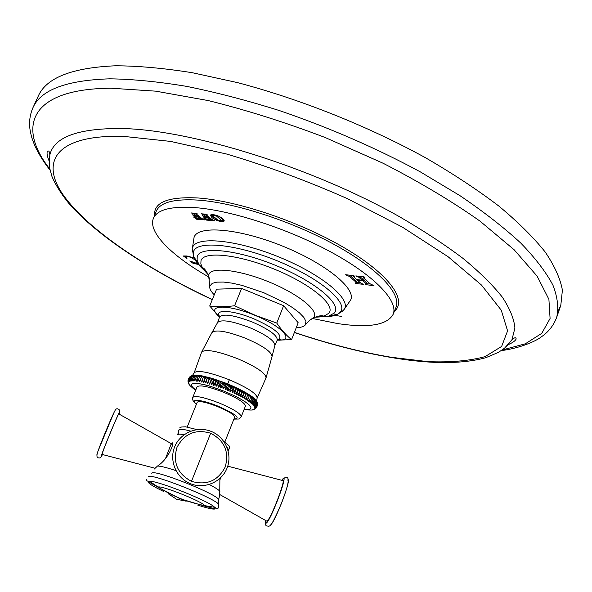 <?xml version="1.0" encoding="UTF-8"?>
<svg xmlns="http://www.w3.org/2000/svg" width="592" height="592" viewBox="0 0 592 592"><rect width="100%" height="100%" fill="white"/><g stroke="black" fill="none" stroke-linecap="round" stroke-linejoin="round"><path stroke-width="0.89" d="M50.083 170.185C43.741 162.082 38.717 154.068 35.009 146.143C31.309 137.144 31.25 135.657 30.207 130.632C28.823 122.995 29.696 115.44 32.826 107.959L38.177 96.311C46.109 77.841 71.898 67.666 115.544 65.786C138.343 65.882 163.947 68.191 192.348 72.727L237.592 82.636C300.625 99.249 368.439 126.355 425.581 157.79C453.109 173.752 477.544 189.854 498.871 206.09C518.118 222.126 533.562 237.436 545.21 252.037C554.645 266.015 560.372 278.736 562.4 290.191L560.802 305.346L558.078 311.251M208.776 276.982C171.924 256.07 147.682 232.19 153.409 218.389C157.117 209.598 171.14 206.016 195.478 207.644C232.227 210.5 289.584 229.252 332.593 252.932C375.698 276.634 398.542 301.38 393.169 314.285C387.264 325.045 368.912 328.168 338.106 323.654L312.672 318.54M211.921 217.641L210.382 215.214C211.551 214.237 214.178 214.511 218.263 216.021C222.111 217.797 224.094 219.432 224.213 220.912L224.176 221.045C223.036 222.022 220.424 221.748 216.346 220.224L211.921 217.641L212.358 216.591L215.865 218.766M211.98 219.521L206.867 215.355L206.423 214.815L207.17 214.659L206.66 214.252L201.302 213.801L204.196 215.125L206.467 216.975L202.375 215.673L205.491 218.219L206.097 218.285L205.653 217.53L207.03 217.434L209.827 219.839L206.097 219.129L203.374 217.863L206.194 220.069L214.726 220.838L211.98 219.521M204.773 219.943L202.042 218.64L196.914 214.496L196.47 213.964L197.203 213.801L196.685 213.401L191.408 212.957L194.287 214.274L196.559 216.11L192.504 214.815L195.626 217.345L196.226 217.419L195.774 216.657L197.129 216.561L199.933 218.951L196.248 218.248L193.54 216.99L196.359 219.188L204.788 219.913M370.126 283.812L363.865 278.255L363.392 277.589L364.739 277.411L364.073 276.856L355.829 275.902L358.434 276.967L362.437 280.26L356.658 279.572L353.283 276.36L354.482 276.205L353.816 275.657L345.676 274.718L349.606 276.575L355.91 282.088L356.369 282.739L355.045 282.895L355.703 283.435L363.814 284.412L361.238 283.376L357.361 280.186L363.14 280.882L366.389 283.997L365.153 284.123L365.804 284.671L373.981 285.67L370.126 283.812M194.183 257.979L186.991 255.988L183.342 255.988L186.968 258.563L186.199 256.854C187.131 256.232 189.011 256.58 191.83 257.905L195.212 259.999M197.913 263.817L189.773 260.968L193.281 263.484L198.387 264.387M193.998 237.629L194.065 237.414C197.351 225.123 237.858 228.127 281.548 245.687C325.304 263.1 356.71 288.859 350.612 300.026L350.257 300.684M210.833 214.815L212.358 216.591M222.148 220.557L224.161 220.394M219.099 216.398L222.326 219.395L222 220.912L216.635 216.132L212.565 215.355L212.661 215.791L217.923 220.098L222 220.912M206.194 220.069L206.512 219.306M210.049 219.299L211.906 219.469M207.03 217.434L207.466 216.391L209.916 218.381L209.827 219.795M206.741 216.324L207.466 216.391M206.467 216.975L206.904 215.932L204.684 214.126M196.359 219.188L196.677 218.441M200.155 218.418L201.968 218.581M197.129 216.561L197.558 215.525L200.015 217.508L200.362 217.923L199.933 218.914M196.833 215.466L197.558 215.525M196.559 216.11L196.995 215.074L194.775 213.275M366.522 283.657L370.444 284.071M363.14 280.882L363.547 279.824L366.781 282.961M357.361 280.186L357.561 279.676M362.644 279.72L363.547 279.824M356.48 282.443L360.417 282.858M349.65 275.236L356.31 281.045L356.769 281.696L356.369 282.739M346.357 275.273L346.535 274.806M362.437 280.26L362.844 279.202L359.655 276.405M356.502 276.464L356.68 275.998M193.281 263.484L193.614 262.67M193.599 257.742L194.257 258.149M186.561 256.062L186.199 256.854M186.199 258.445L186.45 257.86M184.8 255.973L186.177 257.157M296.252 327.679C300.854 327.568 303.874 326.643 305.317 324.904L305.938 321.352L303.851 317.423L299.419 312.828L292.825 307.796L284.382 302.571L263.751 292.7L241.906 285.351L231.997 283.131L223.495 282.051L216.798 282.14L212.225 283.368L209.805 286.099C209.302 288.408 210.789 291.323 214.267 294.831M254.397 293.676L270.648 300.373M209.701 305.997L216.583 289.162L241.61 288.408L234.602 305.738C225.611 306.93 217.308 307.019 209.701 305.997L219.528 317.127C222.784 313.346 233.714 314.981 252.333 322.033C269.36 329.537 277.648 335.59 277.204 340.193L274.925 345.306M277.226 340.156L291.575 339.645L298.183 322.751L283.62 305.716L241.61 288.408M283.62 305.716L276.76 323.077L255.33 315.336L234.602 305.738M291.575 339.645C286.35 335.39 281.415 329.87 276.76 323.077M225.448 383.017L225.907 385.237L225.13 387.183L223.073 388.937L225.448 383.017L211.781 378.281L201.953 375.839L194.812 375.069L192.074 375.476L189.906 377L189.137 378.895L189.817 381.233L189.817 378.665L190.55 381.048L190.646 378.51L191.423 380.937L191.63 378.421L192.452 380.885L192.77 378.399L193.614 380.908L194.043 378.458L194.916 381.004L195.464 378.584L196.352 381.167L197.01 378.791L197.906 381.403L198.683 379.058L199.578 381.699L200.473 379.405L201.361 382.069L202.375 379.82L203.241 382.506L204.373 380.301L205.217 383.002L206.467 380.841L207.274 383.557L208.636 381.448L209.398 384.178L210.878 382.121L211.588 384.852L213.172 382.846L213.83 385.577L215.518 383.623L216.11 386.354L217.9 384.445L218.418 387.175L220.305 385.318L220.749 388.034L222.718 386.236L223.073 388.937M225.907 385.237L227.809 384.016L228.305 386.213L227.528 388.16L227.705 390.824L230.066 384.904L230.68 387.227L229.903 389.166L229.977 391.808L232.242 390.195L232.212 392.807L234.528 391.245L234.388 393.821L236.756 392.296L236.504 394.842L238.909 393.354L238.546 395.863L240.981 394.42L240.5 396.884L242.964 395.471L242.365 397.891L244.836 396.522L244.126 398.89L246.605 397.55L245.769 399.874L248.248 398.557L247.301 400.836L249.765 399.541L248.707 401.768L251.149 400.495L249.972 402.664L252.392 401.413L251.104 403.529L253.487 402.286L252.096 404.358L254.434 403.122L252.932 405.135L255.226 403.914L253.628 405.868L255.855 404.647L254.168 406.556L256.329 405.335L254.545 407.185L256.639 405.957L254.775 407.755L256.795 406.526L254.849 408.273L256.78 407.03L254.76 408.724L256.181 407.984M225.13 387.183L225.397 389.869L229.356 379.79C209.235 372.079 197.513 369.771 194.169 372.856L194.124 373.019M225.397 389.869L227.528 388.16M228.305 386.213L230.066 384.904M252.925 409.694L252.444 409.812M252.991 409.679L253.539 409.523M254.345 409.368L253.679 409.479M255.618 408.554L255.189 408.843M227.705 390.824L229.903 389.166M195.797 389.943C190.898 386.243 190.224 384.082 193.762 383.446C199.941 383.076 210.227 385.732 224.62 391.416C237.814 396.966 246.316 401.82 250.12 405.986C252.251 408.887 250.268 409.99 244.17 409.294M257.357 405.572L256.61 407.474M257.564 404.343L256.78 407.03M257.542 403.611L256.795 406.526M257.542 404.625L257.239 402.368M256.884 401.48L257.394 404.047L256.639 405.957M256.329 405.335L257.083 403.418L256.847 401.391M255.855 404.647L256.61 402.738L256.454 400.725L257.083 403.418M255.226 403.914L255.973 401.998L255.922 400.037L256.61 402.738M254.434 403.122L255.233 399.289L255.973 401.998M253.487 402.286L254.397 398.505L255.189 401.206M252.392 401.413L253.413 397.669L254.242 400.362M251.149 400.495L252.288 396.795L253.147 399.482M249.765 399.541L251.023 395.885L251.911 398.564M248.248 398.557L249.624 394.945L250.527 397.609M245.769 399.874L248.1 393.983L249.01 396.625M248.1 393.983L246.605 397.55M244.126 398.89L246.457 392.992L247.367 395.611M246.457 392.992L244.836 396.522M242.365 397.891L244.703 391.993L245.606 394.583M244.703 391.993L242.964 395.471M240.5 396.884L242.846 390.972L243.726 393.532M242.846 390.972L240.981 394.42M238.546 395.863L240.892 389.95L241.751 392.474M240.892 389.95L238.909 393.354M236.504 394.842L238.85 388.922L239.679 391.416M238.85 388.922L237.525 390.35L236.756 392.296M234.388 393.821L236.741 387.901L237.525 390.35M236.741 387.901L235.305 389.299L234.528 391.245M232.212 392.807L234.565 386.887L235.305 389.299M234.565 386.887L233.019 388.256L232.242 390.195M229.977 391.808L232.338 385.888L233.019 388.256M230.68 387.227L232.338 385.888M256.861 401.428L256.506 400.821M256.477 400.784L255.973 400.125M255.944 400.088L255.293 399.385M255.248 399.348L254.456 398.594M252.288 396.84L251.082 395.981M251.015 395.93L249.691 395.042M249.609 394.99L248.166 394.072M188.019 380.471L188.426 382.617L188.256 379.561L188.811 381.796L188.619 379.191L189.24 381.485L189.137 378.895M188.138 382.203L187.997 381.3M188.744 383.446L188.315 382.817M188.789 383.535L188.996 384.282L188.685 383.594M189.366 384.489L188.996 384.282M245.414 406.142C245.199 403.026 238.051 398.446 223.976 392.392C208.665 386.502 199.704 384.645 197.069 386.805L192.777 397.395C195.36 395.36 204.321 397.291 219.654 403.196C233.766 409.25 240.951 413.771 241.218 416.775L245.414 406.142M224.812 442.091L234.661 417.197C234.439 414.896 228.882 411.41 217.974 406.748C206.149 402.183 199.23 400.673 197.225 402.227L187.198 427.047M171.835 444.059L172.205 442.868C174.625 441.736 169.038 458.756 157.502 466.037L154.149 469.145M151.796 473.371C152.129 468.02 222.422 496.185 218.492 500.092L219.728 495.245L219.891 478.469M219.854 494.586L266.348 520.886M266.859 521.175C270.426 520.42 287.09 476.841 282.451 480.475L227.742 466.156M154.993 468.235L102.061 454.427C102.105 452.036 119.998 409.205 118.94 414L171.303 443.652L165.516 458.482M188.885 378.022L188.056 379.99M189.699 376.926L188.256 379.561M191.312 375.816L189.388 377.296L188.619 379.191M192.111 375.469L190.587 376.764L189.817 378.665M190.587 376.764L192.807 375.284M192.851 375.276L191.423 376.601L190.646 378.51M191.423 376.601L193.688 375.158M193.739 375.15L192.407 376.512L191.63 378.421M192.407 376.512L194.709 375.099M194.768 375.099L192.77 378.399M193.547 376.49L195.878 375.113M195.945 375.113L194.043 378.458M194.827 376.542L197.18 375.195M197.254 375.195L195.464 378.584M196.241 376.667L198.609 375.343M198.69 375.358L197.01 378.791M197.787 376.867L200.17 375.565M200.259 375.58L198.683 379.058M199.467 377.134L201.842 375.861M201.939 375.876L200.473 379.405M201.258 377.474L203.626 376.216M201.361 382.069L203.737 376.194M203.722 376.238L202.375 379.82M203.16 377.888L205.513 376.645M203.241 382.506L205.616 376.623M205.616 376.667L204.373 380.301M205.158 378.362L207.489 377.134M205.217 383.002L207.592 377.111M207.592 377.163L206.467 380.841M207.244 378.91L209.546 377.681M207.274 383.557L209.649 377.666M209.657 377.718L208.636 381.448M209.42 379.516L211.677 378.295M209.398 384.178L211.781 378.281M211.788 378.332L210.878 382.121M211.655 380.182L213.867 378.961M211.588 384.852L213.971 378.947M213.986 378.998L213.172 382.846M213.956 380.9L216.11 379.687M213.83 385.577L216.206 379.672M216.228 379.724L216.302 381.677L215.518 383.623M216.302 381.677L218.396 380.456M216.11 386.354L218.485 380.441M218.515 380.501L218.677 382.506L217.9 384.445M218.677 382.506L220.705 381.278M218.418 387.175L220.794 381.255M220.823 381.322L221.082 383.372L220.305 385.318M221.082 383.372L223.029 382.136M220.749 388.034L223.117 382.121M223.154 382.18L223.495 384.289L222.718 386.236M223.495 384.289L225.367 383.031M32.826 107.959C40.537 89.962 66.163 80.246 109.72 78.825C132.475 79.128 158.064 81.637 186.473 86.343C216.176 92.345 247.227 100.448 279.639 110.652C329.352 127.665 376.223 148.059 420.261 171.835L460.065 195.723C483.916 211.906 504.199 227.735 520.923 243.216C535.434 258.245 546.105 272.231 552.935 285.159C557.627 297.347 558.87 308.114 556.65 317.475L560.802 305.346M502.142 350.013L525.326 343.804L541.776 333.333L550.086 318.481L548.902 299.308L537.122 276.153L514.108 249.72L479.949 221.09C451.933 201.317 419.669 182.055 383.157 163.281L325.408 137.603C285.366 122.337 246.294 109.994 208.199 100.566L155.726 91.161L111.081 88.223C29.178 88.756 16.754 127.169 49.854 169.112M49.151 163.651L49.824 154.971C53.953 137.166 77.693 128.338 121.057 128.494C190.291 129.596 311.118 166.877 399.171 216.531C423.376 230.584 444.71 244.577 463.159 258.512C479.698 272.179 492.766 285.063 502.349 297.177C509.919 308.684 514.108 318.977 514.922 328.057L511.925 339.793C514.566 337.418 515.972 337.137 516.15 338.957C515.491 340.674 512.924 342.539 508.447 344.559M506.426 346.549L511.925 339.793L504.51 348.222L498.412 352.373L485.817 357.694C462.004 364.206 430.68 364.176 391.852 357.612C360.846 352.336 328.345 343.967 294.372 332.497M294.424 332.371C328.234 343.767 360.535 352.077 391.319 357.294L428.06 361.66C450.542 362.526 469.552 360.846 485.085 356.628L501.631 346.431L507.588 330.876L501.246 310.171L481.459 285.026L448.114 256.743L402.508 227.195L347.467 198.683C307.329 180.923 267.044 166.041 226.61 154.031L170.637 141.414L123.321 136.345C55.056 134.599 39.523 162.119 63.98 196.026C88.955 230.318 146.846 268.909 212.343 299.53M394.346 311.377C407.488 300.433 389.81 274.792 345.624 248.573C301.624 222.37 237.954 200.74 198.083 197.98C168.113 196.455 153.609 202.286 154.564 215.473M393.169 314.285L396.011 307.27C401.494 294.106 378.747 269.086 335.671 245.273C292.7 221.467 235.29 202.782 198.453 200.126C174.055 198.638 159.966 202.383 156.192 211.351L156.103 211.581M216.346 220.224L216.709 219.351M216.635 216.132L216.901 215.495M221.889 220.446L222.326 219.395M212.617 220.624L212.846 220.076M204.839 219.003L205.017 218.581M209.479 219.425L209.916 218.381M206.364 217.375L206.8 216.332M205.491 218.219L205.676 217.767M204.196 215.125L204.617 214.119M202.693 219.736L202.923 219.195M195.005 218.13L195.175 217.708M199.585 218.544L200.015 217.508M196.47 216.509L196.907 215.473M195.626 217.345L195.811 216.916M194.287 214.274L194.701 213.268M365.804 284.671L366.011 284.13M366.389 283.997L366.788 282.946L366.389 284.005M365.871 283.294L366.278 282.243M355.703 283.435L355.91 282.902M355.91 282.088L356.31 281.045M349.606 276.575L350.013 275.524M353.291 276.353L353.565 275.628L353.283 276.353M359.603 277.752L360.01 276.693M358.434 276.967L358.693 276.279M195.212 263.862L195.419 263.366M191.83 257.905L192.126 257.194M194.065 237.414L192.452 247.856C195.249 235.875 235.623 239.316 278.714 256.906C321.863 274.34 351.781 299.411 344.167 309.409L341.984 311.592M316.824 316.579C326.473 317.334 333.481 316.505 337.854 314.086L340.148 312.25C349.139 303.208 321.012 278.817 278.743 261.435C236.556 243.904 196.27 240.086 193.503 251.77L193.606 256.395L192.259 248.655L192.341 251.733M314.937 317.268L328.257 316.335L334.243 313.087C342.442 304.643 316.039 282.007 276.738 265.852C237.503 249.55 199.933 245.813 197.203 256.573L197.114 260.288L199.008 264.639L193.606 256.395C195.108 261.161 199.608 266.6 207.119 272.697M314.855 317.297L323.809 316.187L328.775 313.309C336.241 305.428 311.533 284.441 275.065 269.456C238.657 254.338 203.685 250.719 201.006 260.628L200.843 263.84L202.331 267.599L199.008 264.639L208.014 274.503M310.622 319.591L313.753 317.534C319.48 311.133 298.997 294.254 269.427 282.118C239.923 269.878 211.381 266.57 208.946 274.355L208.673 276.146C206.453 270.966 204.344 268.117 202.331 267.599L208.051 274.584M209.805 286.099L208.673 276.146L209.538 279.158M219.543 317.023L217.412 314.988C206.808 304.54 228.801 304.34 255.256 315.477C280.763 325.733 294.357 339.823 280.208 340.104L281.059 339.69L279.106 339.179C282.628 334.761 274.17 327.953 253.724 318.755C234.543 310.719 216.457 308.994 218.848 315.077L217.086 314.1L217.456 315.136M277.256 340.111L280.001 340.208M277.544 339.756L279.106 339.179L277.049 340.452M219.58 316.572L218.848 315.077L219.462 317.416M272.098 356.347L274.88 345.454C274.821 340.896 266.533 335.005 250.024 327.768C231.997 320.901 221.186 319.162 217.582 322.536L212.084 332.341M211.936 332.586C215.725 329.263 227.025 331.194 245.85 338.372C263.1 345.906 271.824 351.988 272.039 356.621L266.03 377.888C265.904 373.263 256.491 366.892 237.792 358.767C217.412 350.975 205.357 348.762 201.62 352.129L211.936 332.586M227.691 383.964L225.485 383.083M254.405 398.549L253.472 397.765M253.42 397.713L252.347 396.892M248.078 394.02L246.524 393.081M246.427 393.029L244.762 392.082M244.666 392.022L242.905 391.06M242.801 391.009L240.951 390.032M240.848 389.98L238.916 389.003M238.805 388.951L236.8 387.982M236.689 387.93L234.624 386.968M234.506 386.909L232.39 385.962M232.271 385.91L230.118 384.978M229.992 384.926L227.809 384.016M257.054 398.194L257.128 398.039C257.091 393.858 247.826 387.775 229.356 379.79M233.929 419.062C241.203 418.492 235.993 414.23 218.3 406.275C201.85 399.445 188.781 398.283 196.477 404.084M178.895 430.51L178.917 429.896C179.753 428.793 183.69 429.207 190.728 431.154M227.039 447.36L228.801 449.979L228.431 450.327M228.12 450.69L228.69 450.135M177.726 434.661L178.917 429.896M157.502 466.037C160.765 466.074 166.907 467.613 175.942 470.633M209.279 484.515C215.103 487.527 218.648 489.791 219.906 491.323M177.674 434.743C178.148 433.988 180.279 433.995 184.06 434.757M219.765 480.208L220.823 477.581M281.674 480.275L283.168 478.543C288.385 474.251 270.019 522.359 266.104 523.15L265.653 520.501M270.3 525.045C274.348 524.29 292.818 475.805 287.453 480.097M191.468 481.333C177.474 473.837 172.642 462.515 176.978 447.367C184.371 433.544 195.604 428.83 210.671 433.218C224.538 440.603 229.385 451.851 225.212 466.955C217.952 480.889 206.704 485.677 191.468 481.333L210.671 433.218M163.385 491.345C153.017 486.387 147.919 483.161 148.074 481.673L149.576 481.266C157.657 480.586 209.279 501.232 214.667 507.3C217.664 509.327 219.003 508.646 218.67 505.25C223.384 501.483 148.363 471.365 148.118 476.93M148.074 481.673L158.153 487.09C160.684 484.885 204.122 502.26 204.44 505.598L214.667 507.3L215.288 508.868C213.638 509.631 207.777 508.365 197.713 505.08M215.288 508.868L204.373 506.027L204.44 505.598C186.117 501.668 174.137 496.873 158.153 487.09L149.576 481.266C147.297 481.355 146.305 480.771 146.609 479.498M157.946 487.238L180.308 498.812L204.373 506.027M96.873 454.774L98.006 451.119C96.259 455.907 96.666 458.149 99.219 457.853C100.078 458.363 101.158 457.253 102.453 454.53L101.239 456.417C101.188 453.997 121.145 406.238 119.739 412.121L119.147 414.111L119.621 410.145C117.549 408.029 115.921 408.347 114.752 411.085C112.088 415.88 101.276 441.706 98.006 451.119L113.664 413.268M501.239 350.634C521.108 348.096 537.336 340.356 541.369 336.818C548.377 332.119 553.476 325.674 556.65 317.475M212.291 299.663C151.182 271.077 96.881 235.912 68.391 202.864C60.806 193.31 55.322 184.497 51.941 176.416L49.654 168.039L49.824 154.971C49.543 151.426 48.722 150.25 47.338 151.448C46.635 153.165 47.212 156.288 49.055 160.809M341.503 316.417L334.939 315.366M156.192 211.351L153.409 218.389M212.861 214.652L212.565 215.355M209.827 219.839L210.256 218.796M205.653 217.53L205.905 216.924M199.933 218.951L200.362 217.923M195.774 216.657L196.026 216.058M363.392 277.589L363.688 276.812M350.612 300.026L344.167 309.409L342.516 311.14L337.854 314.086L328.257 316.335L323.809 316.187C321.996 315.173 318.503 315.78 313.323 318L309.779 320.205L305.635 324.431M217.656 322.396L219.528 317.12M192.541 375.343L194.169 372.856L201.62 352.129M254.627 409.087C250.46 409.642 257.231 410.522 244 409.716M255.145 408.798L256.24 407.895M193.762 383.446C198.002 383.202 203.663 384.193 210.759 386.421L224.649 391.393L235.72 396.396C243.386 400.303 248.189 403.5 250.12 405.986M256.595 400.962L257.128 398.039L266.03 377.888M188.034 380.264L188.019 380.789M188.3 382.395C190.639 385.851 187.301 383.734 195.626 390.365M241.218 416.775C237.821 419.832 240.855 418.773 233.899 419.143M196.44 404.166C192.881 401.124 191.66 398.875 192.777 397.395M228.112 450.66L228.801 449.987C229.163 446.316 232.545 448.322 223.887 441.491M196.944 429.592L185.644 426.825L181.537 427.01L179.872 427.705M178.177 433.869L178.865 430.014M265.601 520.472C264.994 524.024 265.497 525.874 267.118 526.036C269.93 526.044 270.137 529.544 281.526 503.237C291.723 476.479 287.867 477.796 285.596 477.137L281.622 480.26M211.3 431.45C225.263 437.022 232.671 454.116 227.069 468.065C221.674 482.095 204.477 489.488 190.417 483.686C176.275 478.084 168.912 460.724 174.677 446.805C180.242 432.804 197.38 425.67 211.277 431.442M218.492 500.092L218.367 504.243M171.347 443.682L172.361 444.903M168.417 493.869L176.594 499.271L185.599 501.061M186.265 501.061L187.235 501.024M167.381 492.773L166.885 492.204"/></g></svg>
